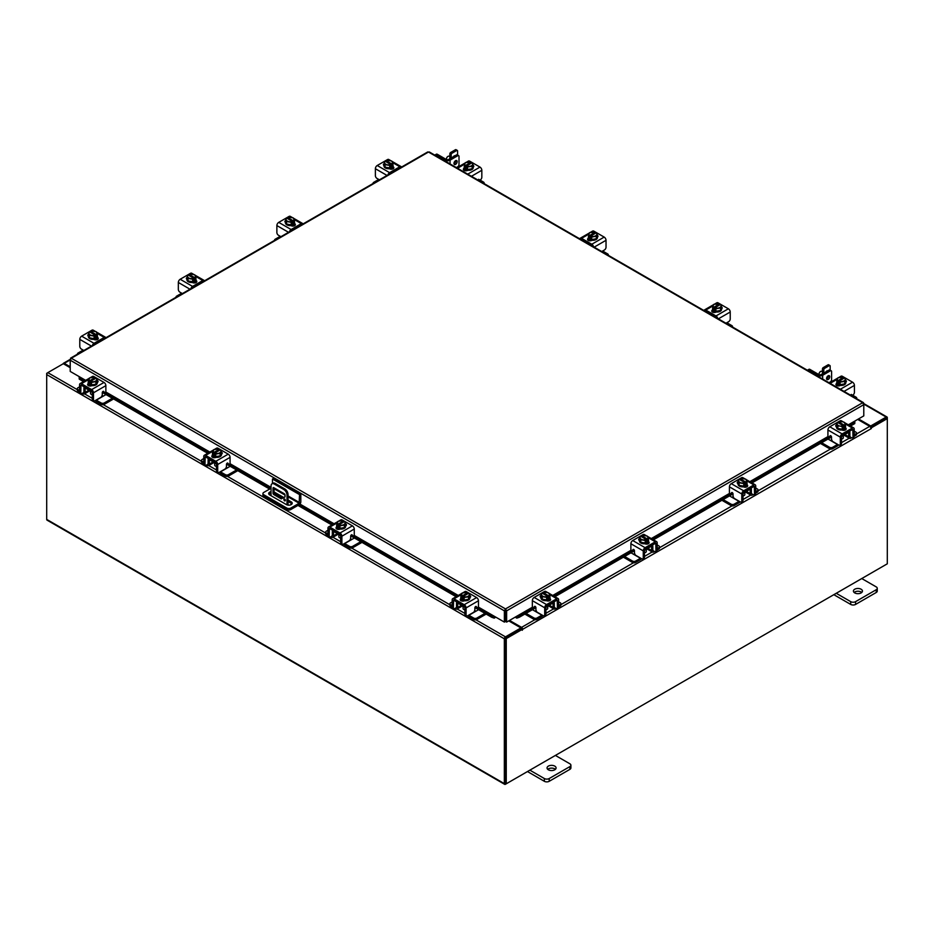 <?xml version="1.0" encoding="UTF-8"?>
<svg xmlns="http://www.w3.org/2000/svg" width="934" height="934" viewBox="0 0 934 934"><rect width="100%" height="100%" fill="white"/><g stroke="black" fill="none" stroke-linecap="round" stroke-linejoin="round"><path stroke-width="1.4" d="M284.625 499.001A1.132 0.654 -120 0 0 284.625 500.846A1.132 0.654 -120 0 0 284.625 499.001M284.893 499.211A1.132 0.654 -120 0 0 285.372 500.04M287.018 504.874L287.018 495.078A4.518 2.604 -120 0 0 283.819 489.544L274.246 484.022A4.518 2.604 -120 0 0 271.992 483.8A4.518 2.604 -120 0 0 271.058 485.867L271.058 495.732M283.819 489.544L284.847 488.961L275.273 483.438L274.246 484.022M288.034 505.119L288.034 494.483L287.018 495.078M288.034 501.476L291.221 503.321A3.386 1.95 0 0 1 291.957 503.963L290.042 505.049M285.022 496.923L281.227 498.873L273.837 494.611A1.121 0.642 60 0 1 273.043 493.234L273.043 488.167A1.121 0.642 60 0 1 273.837 487.711L284.228 493.712A1.121 0.642 60 0 1 285.022 495.078L285.022 496.923M285.022 496.853L282.255 498.289L274.865 494.016L273.837 494.611M273.043 493.234L274.071 492.65L274.071 487.84M274.071 492.65A1.121 0.642 -120 0 0 274.865 494.016M271.992 483.8L273.008 483.205A4.518 2.604 60 0 1 275.273 483.438M284.847 488.961A4.518 2.604 60 0 1 288.034 494.483M281.227 498.873L282.255 498.289M272.483 483.52L272.483 479.002L273.755 478.266L300.818 493.888L300.818 501.85A2.347 1.354 120 0 1 299.16 504.722L290.813 509.544A2.814 1.623 180 0 1 286.831 509.544L263.75 496.211A2.814 1.623 180 0 1 262.921 495.067L262.921 493.596A2.814 1.623 0 0 0 263.75 494.74L286.831 508.061A2.814 1.623 0 0 0 290.813 508.061L299.16 503.251L288.034 496.818M262.921 493.596A2.814 1.623 0 0 1 263.75 492.44L271.058 488.225M300.818 493.888L299.545 494.623L299.16 503.251M272.483 479.002L299.545 494.623M282.383 498.219L274.456 493.642A3.386 1.95 0 0 0 274.433 493.631M271.058 493.152A3.386 1.95 0 0 0 268.922 494.284M271.058 491.681A3.386 1.95 0 0 0 268.677 493.549A3.386 1.95 0 0 0 269.669 494.927L286.434 504.605A3.386 1.95 0 0 0 290.112 505.025A3.386 1.95 0 0 0 292.202 503.228A3.386 1.95 0 0 0 291.221 501.838L288.034 500.005M283.738 497.518L274.456 492.16A3.386 1.95 0 0 0 274.071 491.973M461.805 605.442A3.596 2.078 -0 0 0 462.774 606.458A3.596 2.078 -0 0 0 464.548 607.03M452.173 601.94L450.515 602.897A2.172 1.249 -0 0 0 449.873 603.784A2.172 1.249 -0 0 0 450.515 604.672L450.515 606.073L452.184 607.03M454.776 608.536L455.36 608.875A3.339 1.926 -120 0 0 457.03 609.038A3.339 1.926 -120 0 0 457.718 607.509L461.548 605.29M458.559 602.827L457.718 604.041L457.718 607.509M457.718 604.041A1.448 0.829 60 0 1 458.022 603.376A1.448 0.829 60 0 1 458.559 603.364M457.065 601.963A3.164 1.821 -120 0 0 456.516 603.341L456.516 606.808A1.623 0.934 60 0 1 456.177 607.555M450.515 604.672L452.173 605.629M450.515 606.073A2.172 1.249 180 0 1 449.873 605.185L449.873 603.784M474.507 610.813L476.036 611.151L468.891 615.284L473.748 618.086A2.172 1.249 -0 0 0 476.807 618.086L484.968 613.369M476.036 611.151L478.582 609.692M476.807 618.086L476.807 619.487L486.182 614.07M467.771 615.704A3.339 1.926 -120 0 0 468.891 616.685L473.748 619.487L473.748 618.086M476.807 619.487A2.172 1.249 180 0 1 473.748 619.487M458.559 603.562L464.875 607.217L464.875 614.14L466.089 614.841L466.089 607.917A2.615 1.506 -120 0 0 464.233 604.707L454.017 598.811A2.615 1.506 -120 0 0 452.71 598.682A2.615 1.506 -120 0 0 452.173 599.873L452.173 606.808L453.387 607.509L453.574 600.165L464.233 606.108L464.875 607.217M469.79 597.818A4.518 2.604 180 0 1 469.837 598.18A4.518 2.604 180 0 1 467.047 600.585A4.518 2.604 180 0 1 462.132 600.025A4.518 2.604 180 0 1 460.801 598.18A4.518 2.604 180 0 1 460.847 597.818M464.07 599.955A4.518 2.604 180 0 1 462.132 599.289A4.518 2.604 180 0 1 460.976 598.169M460.917 598.017A4.518 2.604 180 0 1 460.801 597.445A4.518 2.604 180 0 1 460.917 596.873M470.351 597.27A2.533 1.459 180 0 0 469.697 596.814A4.518 2.604 180 0 1 469.837 597.445A4.518 2.604 180 0 1 468.564 599.254M468.448 599.324A4.518 2.604 180 0 1 464.233 599.978M461.454 600.924A4.518 2.604 180 0 1 460.882 600.072M463.066 606.61L463.066 608.501A2.253 1.308 -0 0 0 463.719 609.423A2.253 1.308 -0 0 0 464.875 609.774M464.14 599.99L468.541 599.313L469.72 594.246L468.541 596.791L464.14 597.468L464.14 599.99L464.14 597.468L463.007 596.557L463.007 598.029L462.05 597.468L462.05 596.009L460.917 595.612L460.917 598.134L464.14 599.99M460.917 598.122A4.553 2.627 -0 0 0 460.917 598.134L462.096 593.067L466.498 592.389L467.63 592.786L467.63 593.861M468.541 599.313L468.541 596.791M466.148 596.873A3.958 2.288 180 0 1 463.042 596.511L468.553 593.335L469.72 594.246M469.078 595.355A3.958 2.288 180 0 1 466.545 596.814M462.05 596.009L462.085 595.962A3.958 2.288 180 0 1 461.454 594.164M467.63 592.786L462.085 595.962M462.05 597.468L463.007 596.919M468.553 593.335L468.588 593.335A3.958 2.288 180 0 1 469.183 595.121M461.559 593.942A3.958 2.288 180 0 1 464.093 592.471M464.49 592.413A3.958 2.288 180 0 1 467.595 592.775M460.52 600.364A2.533 1.459 180 0 1 460.952 600.037L461.594 599.663M464.467 600.737A2.533 1.459 180 0 1 460.952 600.702A2.533 1.459 180 0 1 460.205 599.663A2.533 1.459 180 0 1 460.882 598.671M466.089 614.841A2.253 1.308 120 0 0 466.556 615.868A2.253 1.308 120 0 0 467.677 615.763L473.269 612.529A2.253 1.308 120 0 0 474.869 609.774L474.869 607.836A1.086 0.63 -60 0 1 476.293 606.563L476.013 606.399M466.556 615.868L465.342 615.167A2.253 1.308 -60 0 1 464.875 614.14M453.387 607.509A2.253 1.308 120 0 0 453.854 608.536A2.253 1.308 120 0 0 454.975 608.431L457.718 606.843M464.233 604.707L476.62 597.562L466.405 591.666L465.202 592.354M476.62 597.562A2.615 1.506 60 0 1 478.465 600.76L478.465 606.353A1.086 0.63 -60 0 1 477.041 607.625L476.293 606.563M462.972 592.751L465.097 591.526A2.615 1.506 60 0 1 466.405 591.666M469.72 595.425A2.533 1.459 180 0 1 470.654 596.569A2.533 1.459 180 0 1 469.919 597.597L469.837 597.643M453.854 608.536L452.64 607.836A2.253 1.308 -60 0 1 452.173 606.808M841.838 436.248A3.596 2.078 0 0 0 843.612 435.688A3.596 2.078 0 0 0 844.593 434.66M821.628 442.716L829.579 447.304A2.172 1.249 0 0 0 832.649 447.304L832.649 448.705L837.494 445.903A3.339 1.926 120 0 0 838.615 444.934M837.67 444.386A1.623 0.934 -60 0 1 837.494 444.502L830.349 440.381L831.879 440.042M832.649 447.304L837.494 444.502M832.649 448.705A2.172 1.249 180 0 1 829.579 448.705L829.579 447.304M820.414 443.416L829.579 448.705M854.213 434.847L855.883 433.89A2.172 1.249 0 0 0 856.513 433.002A2.172 1.249 0 0 0 855.883 432.127L854.213 431.169M844.838 434.52L848.667 436.727L848.667 433.271L847.839 432.045M848.667 436.727A3.339 1.926 120 0 0 849.356 438.256A3.339 1.926 120 0 0 851.026 438.093L851.61 437.754M854.201 436.26L855.883 435.291L855.883 433.89M850.209 436.773A1.623 0.934 -60 0 1 849.882 436.026L849.882 432.57A3.164 1.821 120 0 0 849.333 431.193M847.839 432.582A1.448 0.829 -60 0 1 848.364 432.605A1.448 0.829 -60 0 1 848.667 433.271M856.513 433.002L856.513 434.403A2.172 1.249 180 0 1 855.883 435.291M828.014 439.027L830.349 440.381M848.667 436.061L851.411 437.649A2.253 1.308 -120 0 0 852.532 437.766A2.253 1.308 -120 0 0 853.011 436.727L854.213 436.026L854.213 429.103A2.615 1.506 120 0 0 853.676 427.9A2.615 1.506 120 0 0 852.368 428.029L842.153 433.925A2.615 1.506 120 0 0 840.308 437.135L840.308 444.059L841.511 443.358L841.511 436.435L847.839 432.792M845.539 427.036A4.518 2.604 180 0 1 845.585 427.41A4.518 2.604 180 0 1 844.266 429.255A4.518 2.604 180 0 1 839.339 429.815A4.518 2.604 180 0 1 836.56 427.41A4.518 2.604 180 0 1 836.607 427.036M845.41 427.387A4.518 2.604 180 0 1 844.266 428.508A4.518 2.604 180 0 1 842.316 429.173M842.153 429.196A4.518 2.604 180 0 1 837.938 428.543M837.821 428.484A4.518 2.604 180 0 1 836.56 426.675A4.518 2.604 180 0 1 836.689 426.044A2.533 1.459 180 0 0 836.035 426.488M845.468 426.102A4.518 2.604 180 0 1 845.585 426.675A4.518 2.604 180 0 1 845.468 427.235M845.504 429.301A4.518 2.604 180 0 1 844.931 430.154M841.511 439.003A2.253 1.308 0 0 0 842.666 438.641A2.253 1.308 0 0 0 843.32 437.719L843.32 435.839M845.468 427.352L845.468 424.842L845.468 427.352L842.246 429.208L842.246 426.698L842.246 429.208L837.845 428.531L836.666 425.986L836.666 423.476L837.798 422.553L843.344 425.741A3.958 2.288 180 0 1 840.25 426.102L837.845 426.021L837.845 428.531M844.931 423.394A3.958 2.288 180 0 1 844.301 425.18L845.468 424.842A4.553 2.627 0 0 0 845.468 424.83L844.289 422.296L842.293 421.701L838.755 422.005L838.755 423.09M844.336 425.227L844.336 426.698L843.379 427.247L843.379 425.787L842.246 426.698L840.25 426.102M836.666 423.476L837.845 426.021M842.293 421.701A3.958 2.288 180 0 1 844.826 423.16M843.379 426.137L844.336 426.698M844.301 425.18L838.755 422.005M839.853 426.044A3.958 2.288 180 0 1 837.308 424.573M837.203 424.34A3.958 2.288 180 0 1 837.833 422.553M838.79 422.005A3.958 2.288 180 0 1 841.896 421.631M845.504 427.9A2.533 1.459 180 0 1 846.181 428.893A2.533 1.459 180 0 1 845.433 429.932A2.533 1.459 180 0 1 841.919 429.967M830.828 435.769L829.345 436.843A1.086 0.63 60 0 1 827.921 435.583L827.921 429.99A2.615 1.506 -60 0 1 829.777 426.78L842.153 433.925M841.511 436.435L842.153 435.326L852.824 429.383L853.011 436.727M841.511 443.358A2.253 1.308 60 0 1 841.044 444.397L839.841 445.098A2.253 1.308 -120 0 0 840.308 444.059M841.184 421.573L839.981 420.884L829.777 426.78M839.981 420.884A2.615 1.506 -60 0 1 841.289 420.755L843.414 421.981M836.56 426.873L836.479 426.826A2.533 1.459 180 0 1 835.732 425.787A2.533 1.459 180 0 1 836.666 424.655M829.345 436.843L830.092 435.793A1.086 0.63 60 0 1 831.517 437.054L831.517 438.992A2.253 1.308 -120 0 0 833.116 441.759L838.709 444.981A2.253 1.308 -120 0 0 839.841 445.098M854.213 436.026A2.253 1.308 60 0 1 853.746 437.065L852.532 437.766M844.791 428.881L845.433 429.255A2.533 1.459 180 0 1 845.865 429.593M546.25 606.902A3.596 2.078 0 0 0 548.024 606.341A3.596 2.078 0 0 0 548.994 605.325M526.04 613.369L533.991 617.969A2.172 1.249 0 0 0 537.05 617.969L537.05 619.359L541.907 616.568A3.339 1.926 120 0 0 543.028 615.588M542.082 615.051A1.623 0.934 -60 0 1 541.907 615.167L534.75 611.034L536.291 610.696M537.05 617.969L541.907 615.167M537.05 619.359A2.172 1.249 180 0 1 533.991 619.359L533.991 617.969M524.826 614.07L533.991 619.359M558.625 605.512L560.283 604.555A2.172 1.249 0 0 0 560.914 603.668A2.172 1.249 0 0 0 560.283 602.78L558.625 601.823M549.239 605.174L553.068 607.392L553.068 603.924L552.239 602.71M553.068 607.392A3.339 1.926 120 0 0 553.769 608.921A3.339 1.926 120 0 0 555.438 608.746L556.022 608.408M558.614 606.913L560.283 605.956L560.283 604.555M554.621 607.427A1.623 0.934 -60 0 1 554.282 606.691L554.282 603.224A3.164 1.821 120 0 0 553.734 601.846M552.239 603.247A1.448 0.829 -60 0 1 552.776 603.259A1.448 0.829 -60 0 1 553.068 603.924M560.914 603.668L560.914 605.069A2.172 1.249 180 0 1 560.283 605.956M532.415 609.692L534.75 611.034M553.068 606.726L555.812 608.314A2.253 1.308 -120 0 0 556.944 608.419A2.253 1.308 -120 0 0 557.411 607.392L558.625 606.691L558.625 599.756A2.615 1.506 120 0 0 558.088 598.566A2.615 1.506 120 0 0 556.769 598.694L546.565 604.59A2.615 1.506 120 0 0 544.709 607.789L544.709 614.724L545.923 614.023L545.923 607.088L552.239 603.446M549.939 597.702A4.518 2.604 180 0 1 549.986 598.064A4.518 2.604 180 0 1 548.667 599.908A4.518 2.604 180 0 1 543.751 600.469A4.518 2.604 180 0 1 540.961 598.064A4.518 2.604 180 0 1 541.008 597.702M549.811 598.052A4.518 2.604 180 0 1 548.667 599.173A4.518 2.604 180 0 1 546.729 599.838M546.565 599.861A4.518 2.604 180 0 1 542.339 599.208M543.168 593.744L543.168 592.67L546.694 592.354L548.702 592.95L549.881 595.495L548.748 595.892L548.748 597.351L547.791 597.9L547.791 596.441L546.659 597.351L542.257 596.674L541.078 594.129L542.257 599.184A4.518 2.604 180 0 1 540.961 597.328A4.518 2.604 180 0 1 541.101 596.698A2.533 1.459 180 0 0 540.447 597.153M549.881 596.756A4.518 2.604 180 0 1 549.986 597.328A4.518 2.604 180 0 1 549.881 597.9M549.904 599.955A4.518 2.604 180 0 1 549.344 600.807M545.923 609.657A2.253 1.308 0 0 0 547.067 609.307A2.253 1.308 0 0 0 547.733 608.384L547.733 606.493M549.881 598.005L549.881 595.495L549.881 598.005L546.659 599.873L546.659 597.351L546.659 599.873L542.257 599.184L542.257 596.674M541.078 594.129L542.245 593.218L547.756 596.394A3.958 2.288 180 0 1 544.65 596.756M549.344 594.047A3.958 2.288 180 0 1 548.713 595.845L548.748 595.892M546.694 592.354A3.958 2.288 180 0 1 549.239 593.826M547.791 596.803L548.748 597.351M548.713 595.845L543.168 592.67A3.958 2.288 180 0 1 546.297 592.296M544.253 596.698A3.958 2.288 180 0 1 541.72 595.238M541.615 595.005A3.958 2.288 180 0 1 542.245 593.218M549.904 598.554A2.533 1.459 180 0 1 550.581 599.546A2.533 1.459 180 0 1 549.846 600.585A2.533 1.459 180 0 1 546.32 600.62M535.229 606.435L533.758 607.509A1.086 0.63 60 0 1 532.333 606.236L532.333 600.644A2.615 1.506 -60 0 1 534.178 597.433L546.565 604.59M545.923 607.088L546.565 605.991L557.224 600.048L557.411 607.392M545.923 614.023A2.253 1.308 60 0 1 545.456 615.051L544.242 615.751A2.253 1.308 -120 0 0 544.709 614.724M545.596 592.238L544.394 591.537L534.178 597.433M544.394 591.537A2.615 1.506 -60 0 1 545.701 591.409L547.814 592.635M540.961 597.527L540.879 597.48A2.533 1.459 180 0 1 540.144 596.452A2.533 1.459 180 0 1 541.078 595.308M533.758 607.509L534.505 606.446A1.086 0.63 60 0 1 535.929 607.719L535.929 609.645A2.253 1.308 -120 0 0 537.529 612.412L543.121 615.646A2.253 1.308 -120 0 0 544.242 615.751M558.625 606.691A2.253 1.308 60 0 1 558.158 607.719L556.944 608.419M549.192 599.546L549.846 599.92A2.533 1.459 180 0 1 550.278 600.247M85.671 380.36L70.213 371.428L70.213 360.197L71.323 358.247L505.504 608.921L506.637 610.848L505.504 608.921L862.677 402.706L863.787 403.348L862.677 402.706L863.787 404.656L863.787 415.887L848.329 424.818M505.504 610.019L505.317 621.542L504.372 622.091L478.29 607.03M505.504 608.921L504.372 610.848L505.317 610.299M504.372 622.091L504.372 610.848L70.213 360.197L70.54 359.076M863.46 403.535L863.787 404.656L506.637 610.848L506.637 622.091L516.21 616.557L518.814 616.031L519.292 617.269L516.911 618.098L516.432 616.872L532.87 607.392M505.679 610.299L505.679 621.542L506.637 622.091M427.363 152.686L428.496 152.032L429.628 152.686M71.323 358.247L428.496 152.032L862.677 402.706M79.787 376.962L79.25 379.134L79.156 377.359M478.068 607.357L494.541 616.872L494.086 618.098L491.704 617.269L492.183 616.031L494.786 616.557M494.086 618.098A1.588 0.911 120 0 0 495.499 616.965M491.704 617.269L474.904 607.567M456.119 596.721L350.705 535.859M331.92 525.013L297.969 505.411M269.622 489.054L226.507 464.151M207.722 453.305L102.308 392.443M83.523 381.597L79.25 379.134M492.183 616.031L477.706 607.684M457.415 595.962L353.507 535.976M333.216 524.254L299.265 504.652M270.93 488.295L229.309 464.268M209.018 452.558L105.11 392.56M84.819 380.85L79.729 377.908M515.498 616.965A1.588 0.911 -120 0 0 516.911 618.098M854.844 421.806L854.75 423.592L854.213 421.421M854.75 423.592L850.477 426.056M831.517 437.007L751.987 482.925M733.027 493.864L653.438 539.817M634.478 550.768L554.889 596.721M535.929 607.66L519.292 617.269M854.271 422.366L849.181 425.309M828.925 436.995L750.679 482.178M730.423 493.864L652.13 539.07M631.874 550.756L553.582 595.962M533.337 607.66L518.814 616.031M70.213 367.704L63.302 363.711L47.821 372.643A1.588 0.911 -60 0 0 46.7 374.581L46.7 519.397A1.588 0.911 -60 0 0 47.027 520.121L504.675 784.338A1.588 0.911 120 0 0 505.457 784.256L886.179 564.451A1.588 0.911 120 0 0 886.191 564.451M504.675 784.338A1.588 0.911 120 0 1 504.337 783.614L504.337 638.798A1.588 0.911 120 0 1 505.457 636.86L520.938 627.928L508.738 620.876M505.317 618.495A1.588 0.911 -120 0 0 505.679 619.102L505.317 618.903M505.457 637.957L520.938 629.026L520.938 627.928M858.498 418.946L870.698 425.986L886.179 417.054A1.588 0.911 120 0 1 886.973 416.973L863.787 403.593M870.313 426.861L886.296 418.14M870.698 425.986L870.698 427.095M505.341 783.171L505.294 638.249M886.973 416.973A1.588 0.911 120 0 1 887.3 417.696L887.3 418.607L871.329 427.83L870.651 427.433M70.213 366.782L64.259 363.338A1.588 0.911 -120 0 0 63.465 363.268A1.588 0.911 -120 0 0 63.162 363.793M47.027 373.483L47.809 372.643L77.288 389.653M504.337 638.798L46.7 374.581L46.7 373.285M522.211 629.388L506.251 638.611L505.294 638.062L521.265 628.839L522.281 630.287L522.69 629.306A1.588 0.911 -120 0 0 521.569 627.368L509.532 620.409M521.744 629.119L520.938 628.103M857.692 419.401L869.741 426.359A1.588 0.911 60 0 1 870.862 428.297L871.329 427.83M506.251 638.611L506.251 783.801L887.3 563.809L887.3 418.607L886.343 418.058L870.535 427.188M505.294 638.062L505.294 783.252L506.251 783.801M89.209 390.319A3.596 2.078 -0 0 0 90.178 391.346A3.596 2.078 -0 0 0 91.952 391.906M79.577 386.828L77.919 387.785A2.172 1.249 -0 0 0 77.288 388.672A2.172 1.249 -0 0 0 77.919 389.56L77.919 390.961L79.588 391.918M82.18 393.412L82.764 393.751A3.339 1.926 -120 0 0 84.434 393.926A3.339 1.926 -120 0 0 85.134 392.397L88.963 390.178M85.963 387.715L85.134 388.929L85.134 392.397M85.134 388.929A1.448 0.829 60 0 1 85.426 388.264A1.448 0.829 60 0 1 85.963 388.252M84.469 386.851A3.164 1.821 -120 0 0 83.92 388.229L83.92 391.696A1.623 0.934 60 0 1 83.581 392.432M77.919 389.56L79.577 390.517M77.919 390.961A2.172 1.249 180 0 1 77.288 390.073L77.288 388.672M101.923 395.701L103.452 396.039L96.295 400.172L101.152 402.963A2.172 1.249 -0 0 0 104.211 402.963L112.372 398.258M103.452 396.039L105.986 394.568M104.211 402.963L104.211 404.364L113.586 398.958M95.175 400.593A3.339 1.926 -120 0 0 96.295 401.573L101.152 404.364L101.152 402.963M104.211 404.364A2.172 1.249 180 0 1 101.152 404.364M85.963 388.451L92.279 392.093L92.279 399.028L93.493 399.729L93.493 392.794A2.615 1.506 -120 0 0 91.637 389.595L81.433 383.699A2.615 1.506 -120 0 0 80.126 383.57A2.615 1.506 -120 0 0 79.577 384.761L79.577 391.696L80.791 392.397L80.978 385.053L91.637 390.996L92.279 392.093M97.194 382.695A4.518 2.604 180 0 1 97.241 383.068A4.518 2.604 180 0 1 94.451 385.473A4.518 2.604 180 0 1 89.536 384.913A4.518 2.604 180 0 1 88.216 383.068A4.518 2.604 180 0 1 88.263 382.695M91.474 384.831A4.518 2.604 180 0 1 89.536 384.178A4.518 2.604 180 0 1 88.391 383.057M88.321 382.905A4.518 2.604 180 0 1 88.216 382.333A4.518 2.604 180 0 1 88.321 381.761M97.101 381.702A4.518 2.604 180 0 1 97.241 382.333A4.518 2.604 180 0 1 95.969 384.143L97.124 379.134L95.945 381.679L91.544 382.356L91.544 384.878L95.945 384.189L95.945 381.679M95.863 384.201A4.518 2.604 180 0 1 91.637 384.866M88.858 385.812A4.518 2.604 180 0 1 88.298 384.96M90.47 391.498L90.47 393.389A2.253 1.308 -0 0 0 91.135 394.311A2.253 1.308 -0 0 0 92.279 394.662M88.321 383.01L91.544 384.878L91.544 382.356L90.411 381.446L90.411 382.905L89.454 382.356L89.454 380.897L88.321 380.5L88.321 383.01L89.501 377.955L93.902 377.278L95.035 377.663L95.035 378.749M93.552 381.761A3.958 2.288 180 0 1 90.446 381.399L95.957 378.212L97.124 379.134M96.482 380.231A3.958 2.288 180 0 1 93.949 381.702M89.454 380.897L89.489 380.85A3.958 2.288 180 0 1 88.858 379.052M95.035 377.663L89.489 380.85M89.454 382.356L90.411 381.808M95.957 378.212L95.992 378.223A3.958 2.288 180 0 1 96.599 380.01M88.963 378.83A3.958 2.288 180 0 1 91.509 377.359M91.906 377.301A3.958 2.288 180 0 1 94.999 377.663M87.924 385.252A2.533 1.459 180 0 1 88.356 384.913L89.01 384.539M91.882 385.625A2.533 1.459 180 0 1 88.356 385.59A2.533 1.459 180 0 1 87.621 384.551A2.533 1.459 180 0 1 88.298 383.559M93.493 399.729A2.253 1.308 120 0 0 93.96 400.756A2.253 1.308 120 0 0 95.093 400.651L100.674 397.417A2.253 1.308 120 0 0 102.273 394.65L102.273 392.724A1.086 0.63 -60 0 1 103.709 391.451L103.429 391.288M93.96 400.756L92.746 400.056A2.253 1.308 -60 0 1 92.279 399.028M80.791 392.397A2.253 1.308 120 0 0 81.258 393.424A2.253 1.308 120 0 0 82.39 393.319L85.134 391.731M91.637 389.595L104.024 382.438L93.809 376.542L92.618 377.243M104.024 382.438A2.615 1.506 60 0 1 105.869 385.649L105.869 391.241A1.086 0.63 -60 0 1 104.445 392.502L103.709 391.451M90.388 377.64L92.501 376.414A2.615 1.506 60 0 1 93.809 376.542M97.124 380.313A2.533 1.459 180 0 1 98.07 381.446A2.533 1.459 180 0 1 97.323 382.485L97.241 382.531M81.258 393.424L80.044 392.724A2.253 1.308 -60 0 1 79.577 391.696M97.113 381.702A2.533 1.459 180 0 1 97.755 382.146M822.445 373.869L822.445 368.977A1.132 0.654 -60 0 1 823.251 367.599L828.038 364.832A1.132 0.654 -60 0 1 828.598 364.774L829.929 365.544A1.132 0.654 120 0 0 829.369 365.603L828.038 364.832M823.251 367.599L824.582 368.37L829.369 365.603M824.582 368.37A1.132 0.654 120 0 0 823.788 369.747L822.445 368.977M823.788 373.098L823.788 369.747M829.929 365.544A1.132 0.654 120 0 1 830.163 366.058L830.163 370.168M827.769 370.798A2.382 1.378 120 0 0 825.878 371.884M856.513 398.608A2.172 1.249 0 0 0 856.711 398.082A2.172 1.249 0 0 0 856.081 397.195L851.236 394.405M845.737 382.461A4.518 2.604 180 0 1 845.784 382.823A4.518 2.604 180 0 1 843.005 385.24A4.518 2.604 180 0 1 838.078 384.668A4.518 2.604 180 0 1 836.759 382.823A4.518 2.604 180 0 1 836.806 382.461M845.655 381.457A4.518 2.604 180 0 1 845.784 382.088A4.518 2.604 180 0 1 844.523 383.897M844.406 383.967A4.518 2.604 180 0 1 840.18 384.621M840.028 384.598A4.518 2.604 180 0 1 838.078 383.932A4.518 2.604 180 0 1 836.934 382.812M836.876 382.66A4.518 2.604 180 0 1 836.759 382.088A4.518 2.604 180 0 1 836.876 381.516M836.887 385.59A4.518 2.604 180 0 1 836.759 384.971A4.518 2.604 180 0 1 836.771 384.75L836.759 384.971M837.74 385.847A4.518 2.604 180 0 1 836.841 384.715M844.499 383.956L845.679 378.9L844.499 383.956L840.098 384.633A4.553 2.627 0 0 0 840.098 384.633L840.086 382.123L840.098 384.633L836.876 382.777L836.876 380.255L836.876 382.777M840.448 377.056A3.958 2.288 180 0 1 843.554 377.429L838.055 377.71L836.876 380.255L838.008 380.652L838.008 382.111L838.966 381.562M838.008 380.652L843.554 377.429L843.589 378.503M844.499 381.434L840.098 382.123L838.966 381.2L844.511 377.978L845.679 378.889A4.553 2.627 180 0 1 845.679 378.9M838.966 381.2L838.966 382.671L838.008 382.111M837.518 378.585A3.958 2.288 180 0 1 840.051 377.126M844.511 377.978A3.958 2.288 180 0 1 845.142 379.764M845.036 379.998A3.958 2.288 180 0 1 842.491 381.457M842.094 381.527A3.958 2.288 180 0 1 839.001 381.154M838.043 380.605A3.958 2.288 180 0 1 837.401 378.819M845.679 380.325A2.533 1.459 180 0 1 846.379 381.341A2.533 1.459 180 0 1 845.784 382.286M840.425 385.392L840.261 385.485A2.533 1.459 180 0 1 837.506 385.8A2.533 1.459 180 0 1 835.93 384.446A2.533 1.459 180 0 1 836.677 383.407L836.841 383.314M838.93 377.394L841.055 376.18A2.615 1.506 60 0 1 842.363 376.309L852.567 382.204A2.615 1.506 60 0 1 854.423 385.403L854.423 392.338A2.253 1.308 120 0 1 852.824 395.105L852.637 395.21M836.245 385.147A2.533 1.459 180 0 1 836.677 384.808L837.553 384.306M449.861 158.757L449.861 153.865A1.132 0.654 -60 0 1 450.655 152.475L455.442 149.72A1.132 0.654 -60 0 1 456.002 149.662L457.345 150.432A1.132 0.654 120 0 0 456.773 150.491L455.442 149.72M450.655 152.475L451.986 153.246L456.773 150.491M451.986 153.246A1.132 0.654 120 0 0 451.192 154.635L449.861 153.865M451.192 157.974L451.192 154.635M457.345 150.432A1.132 0.654 120 0 1 457.578 150.946L457.578 155.056M455.173 155.686A2.382 1.378 120 0 0 453.294 156.772M483.917 183.496A2.172 1.249 0 0 0 484.127 182.971A2.172 1.249 0 0 0 483.485 182.083L478.64 179.281M473.153 167.349A4.518 2.604 180 0 1 473.199 167.711A4.518 2.604 180 0 1 470.409 170.116A4.518 2.604 180 0 1 465.494 169.556A4.518 2.604 180 0 1 464.163 167.711A4.518 2.604 180 0 1 464.21 167.349M473.059 166.345A4.518 2.604 180 0 1 473.199 166.976A4.518 2.604 180 0 1 471.927 168.785M471.81 168.856A4.518 2.604 180 0 1 467.595 169.509M467.432 169.486A4.518 2.604 180 0 1 465.494 168.82A4.518 2.604 180 0 1 464.338 167.7M464.28 167.548A4.518 2.604 180 0 1 464.163 166.976A4.518 2.604 180 0 1 464.28 166.404M464.303 170.478A4.518 2.604 180 0 1 464.163 169.848A4.518 2.604 180 0 1 464.186 169.638M465.144 170.735A4.518 2.604 180 0 1 464.245 169.603M471.903 168.844L473.083 163.777L471.903 168.844L467.502 169.521L467.502 166.999L467.502 169.521L464.28 167.665A4.553 2.627 0 0 0 464.28 167.665L464.28 167.665M467.852 161.944A3.958 2.288 180 0 1 470.958 162.306L465.459 162.598L464.28 165.143L465.412 165.54L465.412 166.999L466.37 166.45M470.993 162.318L470.993 163.392M471.903 166.322L467.502 166.999L466.37 166.089L471.915 162.866L473.083 163.777M466.37 166.089L466.37 167.56L465.412 166.999M464.922 163.473A3.958 2.288 180 0 1 467.455 162.002M471.915 162.866A3.958 2.288 180 0 1 472.546 164.653M470.958 162.306L465.412 165.54M472.441 164.886A3.958 2.288 180 0 1 469.907 166.345M469.51 166.404A3.958 2.288 180 0 1 466.405 166.042M465.447 165.493A3.958 2.288 180 0 1 464.817 163.707M473.083 165.213A2.533 1.459 180 0 1 473.795 166.229A2.533 1.459 180 0 1 473.199 167.174M467.841 170.268L467.677 170.373A2.533 1.459 180 0 1 464.91 170.688A2.533 1.459 180 0 1 463.346 169.334A2.533 1.459 180 0 1 464.081 168.295L464.245 168.202M466.335 162.282L468.459 161.057A2.615 1.506 60 0 1 469.767 161.197L479.983 167.093A2.615 1.506 60 0 1 481.827 170.292L481.827 177.227A2.253 1.308 120 0 1 480.239 179.982L480.041 180.099M463.649 170.035A2.533 1.459 180 0 1 464.081 169.696L464.957 169.194M822.445 371.744L821.768 371.347A2.253 1.308 120 0 0 820.636 371.452A2.253 1.308 120 0 0 819.048 374.219L819.048 373.985A1.973 1.144 -60 0 1 820.437 371.569A1.973 1.144 -60 0 1 820.531 371.522M828.4 375.678A2.253 1.308 -60 0 1 828.423 375.947A2.253 1.308 -60 0 1 826.578 378.83A2.253 1.308 -60 0 0 828.423 375.947A2.253 1.308 -60 0 0 828.4 375.678M829.754 376.717A2.253 1.308 -60 0 1 828.773 378.994A2.253 1.308 -60 0 1 827.034 379.589A2.253 1.308 -60 0 1 826.567 378.562A2.253 1.308 -60 0 1 827.547 376.285A2.253 1.308 -60 0 1 829.287 375.69A2.253 1.308 -60 0 1 829.754 376.717M808.552 370.168L817.437 375.293A3.689 2.137 0 0 0 822.656 375.293L830.314 370.868L828.983 370.097L821.325 374.522A1.81 1.039 0 0 1 818.768 374.522L809.895 369.397L808.552 370.168A1.81 1.039 -120 0 0 807.653 370.074A1.81 1.039 -120 0 0 807.443 370.273M807.653 370.074L808.984 369.304A1.81 1.039 60 0 1 809.895 369.397M828.96 382.707L830.314 381.924A1.81 1.039 120 0 0 831.599 379.706L831.599 371.604A1.81 1.039 120 0 0 831.225 370.775A1.81 1.039 120 0 0 830.314 370.868M828.983 370.097A1.81 1.039 -60 0 1 829.882 370.004L831.225 370.775M449.861 156.62L449.172 156.235A2.253 1.308 120 0 0 448.051 156.34A2.253 1.308 120 0 0 446.452 159.107L446.452 158.873A1.973 1.144 -60 0 1 447.853 156.457A1.973 1.144 -60 0 1 447.946 156.41M455.804 160.566A2.253 1.308 -60 0 1 455.827 160.835A2.253 1.308 -60 0 1 453.982 163.719A2.253 1.308 -60 0 0 455.827 160.835A2.253 1.308 -60 0 0 455.804 160.566M457.158 161.605A2.253 1.308 -60 0 1 456.177 163.87A2.253 1.308 -60 0 1 454.438 164.477A2.253 1.308 -60 0 1 453.971 163.45A2.253 1.308 -60 0 1 454.951 161.173A2.253 1.308 -60 0 1 456.691 160.566A2.253 1.308 -60 0 1 457.158 161.605M435.968 155.044L444.841 160.169A3.689 2.137 0 0 0 450.06 160.169L457.73 155.745L456.387 154.974L448.729 159.399A1.81 1.039 0 0 1 446.172 159.399L437.299 154.273L435.968 155.044A1.81 1.039 -120 0 0 435.057 154.962A1.81 1.039 -120 0 0 434.847 155.161M435.057 154.962L436.4 154.192A1.81 1.039 60 0 1 437.299 154.273M456.364 167.583L457.73 166.801A1.81 1.039 120 0 0 459.003 164.594L459.003 156.492A1.81 1.039 120 0 0 458.629 155.663A1.81 1.039 120 0 0 457.73 155.745M456.387 154.974A1.81 1.039 -60 0 1 457.298 154.892L458.629 155.663M861.125 589.237A4.518 2.604 0 0 0 856.209 588.665A4.518 2.604 0 0 0 853.419 591.07A4.518 2.604 0 0 0 854.75 592.915A4.518 2.604 0 0 0 859.665 593.487A4.518 2.604 0 0 0 862.444 591.07A4.518 2.604 0 0 0 861.125 589.237M861.755 592.46A4.518 2.604 0 0 0 861.125 592.004A4.518 2.604 0 0 0 854.12 592.46M836.234 593.288L850.722 601.648A3.432 1.985 0 0 0 855.579 601.648L876.255 589.716A3.432 1.985 0 0 0 877.26 588.315A3.432 1.985 0 0 0 876.255 586.914L861.767 578.555M855.579 601.648L855.579 604.426L876.255 592.483L876.255 589.716M833.84 594.678L850.722 604.426L850.722 601.648M877.26 588.315L877.26 591.082A3.432 1.985 180 0 1 876.255 592.483M855.579 604.426A3.432 1.985 180 0 1 850.722 604.426M554.761 766.114A4.518 2.604 0 0 0 549.846 765.541A4.518 2.604 0 0 0 547.055 767.958A4.518 2.604 0 0 0 548.375 769.803A4.518 2.604 0 0 0 553.302 770.363A4.518 2.604 0 0 0 556.08 767.958A4.518 2.604 0 0 0 554.761 766.114M555.391 769.336A4.518 2.604 0 0 0 554.761 768.88A4.518 2.604 0 0 0 547.744 769.336M529.87 770.165L544.359 778.536A3.432 1.985 0 0 0 549.204 778.536L569.892 766.592A3.432 1.985 0 0 0 570.896 765.191A3.432 1.985 0 0 0 569.892 763.79L555.403 755.431M549.204 778.536L549.204 781.303L569.892 769.359L569.892 766.592M527.476 771.554L544.359 781.303L544.359 778.536M570.896 765.191L570.896 767.958A3.432 1.985 180 0 1 569.892 769.359M549.204 781.303A3.432 1.985 180 0 1 544.359 781.303M644.799 550.009A3.596 2.078 0 0 0 646.573 549.449A3.596 2.078 0 0 0 647.542 548.421M624.589 556.477L632.54 561.065A2.172 1.249 0 0 0 635.599 561.065L635.599 562.466L640.455 559.664A3.339 1.926 120 0 0 641.576 558.695M640.631 558.147A1.623 0.934 -60 0 1 640.455 558.263L633.299 554.142L634.828 553.804M635.599 561.065L640.455 558.263M635.599 562.466A2.172 1.249 180 0 1 632.54 562.466L632.54 561.065M623.375 557.178L632.54 562.466M657.174 548.608L658.832 547.651A2.172 1.249 0 0 0 659.462 546.775A2.172 1.249 0 0 0 658.832 545.888L657.174 544.931M647.787 548.281L651.617 550.488L651.617 547.032L650.788 545.818M651.617 550.488A3.339 1.926 120 0 0 652.317 552.017A3.339 1.926 120 0 0 653.987 551.854L654.571 551.515M657.162 550.021L658.832 549.052L658.832 547.651M653.17 550.535A1.623 0.934 -60 0 1 652.831 549.787L652.831 546.332A3.164 1.821 120 0 0 652.282 544.954M650.788 546.343A1.448 0.829 -60 0 1 651.325 546.367A1.448 0.829 -60 0 1 651.617 547.032M659.462 546.775L659.462 548.176A2.172 1.249 180 0 1 658.832 549.052M630.964 552.788L633.299 554.142M651.617 549.834L654.36 551.41A2.253 1.308 -120 0 0 655.493 551.527A2.253 1.308 -120 0 0 655.96 550.488L657.174 549.787L657.174 542.864A2.615 1.506 120 0 0 656.625 541.662A2.615 1.506 120 0 0 655.318 541.79L645.114 547.686A2.615 1.506 120 0 0 643.257 550.897L643.257 557.82L644.472 557.131L644.472 550.196L650.788 546.553M648.488 540.798A4.518 2.604 180 0 1 648.535 541.171A4.518 2.604 180 0 1 647.215 543.016A4.518 2.604 180 0 1 642.3 543.576A4.518 2.604 180 0 1 639.51 541.171A4.518 2.604 180 0 1 639.556 540.798M648.359 541.148A4.518 2.604 180 0 1 647.215 542.28A4.518 2.604 180 0 1 645.277 542.934M645.114 542.958A4.518 2.604 180 0 1 640.887 542.304M640.782 542.245A4.518 2.604 180 0 1 639.51 540.436A4.518 2.604 180 0 1 639.65 539.805M648.429 539.864A4.518 2.604 180 0 1 648.535 540.436A4.518 2.604 180 0 1 648.429 541.008M648.453 543.063A4.518 2.604 180 0 1 647.892 543.915M644.472 552.765A2.253 1.308 0 0 0 645.616 552.414A2.253 1.308 0 0 0 646.281 551.492L646.281 549.601M648.429 541.113L648.429 538.603L647.297 538.988L647.297 540.459L646.34 541.008L646.34 539.548L645.207 540.459L645.207 542.969L648.429 541.113L648.429 538.591L647.25 536.058L642.849 535.369A4.553 2.627 180 0 1 642.849 535.369L641.716 535.766L641.716 536.852M645.207 542.969L645.207 540.459L640.806 539.782L640.806 542.292L645.207 542.969M640.806 539.782L639.627 537.237L640.806 542.292M639.627 537.237L640.794 536.314L646.305 539.502A3.958 2.288 180 0 1 643.199 539.864M647.892 537.155A3.958 2.288 180 0 1 647.262 538.941L647.297 538.988M645.242 535.462A3.958 2.288 180 0 1 647.787 536.922M646.34 539.899L647.297 540.459M647.262 538.941L641.716 535.766M642.802 539.805A3.958 2.288 180 0 1 640.269 538.334M640.164 538.112A3.958 2.288 180 0 1 640.794 536.314M641.751 535.766A3.958 2.288 180 0 1 644.845 535.404M648.453 541.662A2.533 1.459 180 0 1 649.13 542.654A2.533 1.459 180 0 1 648.394 543.693A2.533 1.459 180 0 1 644.869 543.728M633.777 549.542L632.306 550.605A1.086 0.63 60 0 1 630.882 549.344L630.882 543.751A2.615 1.506 -60 0 1 632.727 540.541L645.114 547.686M644.472 550.196L645.114 549.087L655.773 543.156L655.96 550.488M644.472 557.131A2.253 1.308 60 0 1 644.005 558.158L642.79 558.859A2.253 1.308 -120 0 0 643.257 557.82M644.133 535.334L642.942 534.645L632.727 540.541M642.942 534.645A2.615 1.506 -60 0 1 644.25 534.517L646.363 535.742M639.51 540.634L639.428 540.588A2.533 1.459 180 0 1 638.681 539.548A2.533 1.459 180 0 1 639.627 538.416M632.306 550.605L633.042 549.554A1.086 0.63 60 0 1 634.478 550.815L634.478 552.753A2.253 1.308 -120 0 0 636.077 555.52L641.658 558.742A2.253 1.308 -120 0 0 642.79 558.859M657.174 549.787A2.253 1.308 60 0 1 656.707 550.827L655.493 551.527M647.741 542.642L648.394 543.016A2.533 1.459 180 0 1 648.826 543.354M638.996 540.249A2.533 1.459 180 0 1 639.638 539.805M743.347 493.117A3.596 2.078 0 0 0 745.122 492.557A3.596 2.078 0 0 0 746.091 491.529M723.126 499.585L731.089 504.173A2.172 1.249 0 0 0 734.147 504.173L734.147 505.574L739.004 502.772A3.339 1.926 120 0 0 740.125 501.803M739.179 501.254A1.623 0.934 -60 0 1 739.004 501.371L731.847 497.25L733.377 496.911M734.147 504.173L739.004 501.371M734.147 505.574A2.172 1.249 180 0 1 731.089 505.574L731.089 504.173M721.924 500.285L731.089 505.574M755.723 491.716L757.381 490.759A2.172 1.249 0 0 0 758.011 489.871A2.172 1.249 0 0 0 757.381 488.996L755.723 488.027M746.336 491.389L750.165 493.596L750.165 490.128L749.337 488.914M750.165 493.596A3.339 1.926 120 0 0 750.854 495.125A3.339 1.926 120 0 0 752.524 494.962L753.119 494.623M755.711 493.129L757.381 492.16L757.381 490.759M751.718 493.642A1.623 0.934 -60 0 1 751.38 492.895L751.38 489.428A3.164 1.821 120 0 0 750.831 488.05M749.337 489.451A1.448 0.829 -60 0 1 749.874 489.474A1.448 0.829 -60 0 1 750.165 490.128M758.011 489.871L758.011 491.272A2.172 1.249 180 0 1 757.381 492.16M729.512 495.896L731.847 497.25M750.165 492.93L752.909 494.518A2.253 1.308 -120 0 0 754.042 494.635A2.253 1.308 -120 0 0 754.509 493.596L755.723 492.895L755.723 485.972A2.615 1.506 120 0 0 755.174 484.769A2.615 1.506 120 0 0 753.866 484.898L743.662 490.794A2.615 1.506 120 0 0 741.806 494.004L741.806 500.928L743.02 500.227L743.02 493.304L749.337 489.649M747.037 483.905A4.518 2.604 180 0 1 747.083 484.267A4.518 2.604 180 0 1 745.764 486.112A4.518 2.604 180 0 1 740.849 486.684A4.518 2.604 180 0 1 738.058 484.267A4.518 2.604 180 0 1 738.105 483.905M746.908 484.256A4.518 2.604 180 0 1 745.764 485.376A4.518 2.604 180 0 1 743.814 486.042M743.662 486.065A4.518 2.604 180 0 1 739.436 485.411M739.331 485.341A4.518 2.604 180 0 1 738.058 483.532A4.518 2.604 180 0 1 738.199 482.913A2.533 1.459 180 0 0 737.545 483.357M746.978 482.96A4.518 2.604 180 0 1 747.083 483.532A4.518 2.604 180 0 1 746.978 484.104M747.002 486.159A4.518 2.604 180 0 1 746.441 487.023M743.02 495.872A2.253 1.308 0 0 0 744.164 495.51A2.253 1.308 0 0 0 744.83 494.588L744.83 492.708M746.978 484.221L746.978 481.699L746.978 484.221L743.756 486.077L743.756 483.567L743.756 486.077L739.354 485.4L738.164 480.345L739.354 485.4M746.441 480.263A3.958 2.288 180 0 1 745.811 482.049L746.978 481.699L745.799 479.165L741.398 478.477A4.553 2.627 180 0 0 741.386 478.477L740.253 478.873L740.253 479.948M745.846 482.096L745.846 483.555L744.888 484.116L744.888 482.644L743.756 483.567L739.354 482.878M738.164 480.345A4.553 2.627 0 0 1 738.175 480.333L739.343 479.422L744.853 482.598A3.958 2.288 180 0 1 741.748 482.971M743.791 478.57A3.958 2.288 180 0 1 746.336 480.029M744.888 483.006L745.846 483.555M745.811 482.049L740.253 478.873M741.351 482.901A3.958 2.288 180 0 1 738.817 481.442M738.701 481.208A3.958 2.288 180 0 1 739.343 479.422M740.3 478.873A3.958 2.288 180 0 1 743.394 478.5M747.002 484.758A2.533 1.459 180 0 1 747.679 485.762A2.533 1.459 180 0 1 746.943 486.789A2.533 1.459 180 0 1 743.417 486.836M732.326 492.638L730.855 493.712A1.086 0.63 60 0 1 729.419 492.44L729.419 486.847A2.615 1.506 -60 0 1 731.275 483.649L743.662 490.794M743.02 493.304L743.662 492.195L754.322 486.252L754.509 493.596M743.02 500.227A2.253 1.308 60 0 1 742.553 501.266L741.339 501.967A2.253 1.308 -120 0 0 741.806 500.928M742.682 478.442L741.491 477.753L731.275 483.649M741.491 477.753A2.615 1.506 -60 0 1 742.799 477.624L744.912 478.838M738.058 483.742L737.977 483.695A2.533 1.459 180 0 1 737.23 482.656A2.533 1.459 180 0 1 738.164 481.524M730.855 493.712L731.591 492.662A1.086 0.63 60 0 1 733.027 493.923L733.027 495.861A2.253 1.308 -120 0 0 734.614 498.628L740.207 501.85A2.253 1.308 -120 0 0 741.339 501.967M755.723 492.895A2.253 1.308 60 0 1 755.256 493.934L754.042 494.635M746.289 485.75L746.943 486.124A2.533 1.459 180 0 1 747.375 486.462M379.239 179.935L378.562 179.55L373.717 182.34A2.172 1.249 0 0 0 373.086 183.227A2.172 1.249 0 0 0 373.121 183.473M392.992 165.762A4.518 2.604 180 0 1 393.039 166.135A4.518 2.604 180 0 1 391.72 167.968A4.518 2.604 180 0 1 386.793 168.54A4.518 2.604 180 0 1 384.014 166.135A4.518 2.604 180 0 1 384.061 165.762M392.922 164.828A4.518 2.604 180 0 1 393.039 165.4A4.518 2.604 180 0 1 392.922 165.96M392.864 166.112A4.518 2.604 180 0 1 391.72 167.233A4.518 2.604 180 0 1 389.77 167.898M389.606 167.922A4.518 2.604 180 0 1 385.392 167.268M385.275 167.209A4.518 2.604 180 0 1 384.014 165.4A4.518 2.604 180 0 1 384.143 164.769M393.039 168.272L393.039 168.062A4.518 2.604 180 0 1 393.039 168.272A4.518 2.604 180 0 1 392.899 168.891M392.957 168.015A4.518 2.604 180 0 1 392.058 169.147M392.922 166.077L392.922 163.567L392.922 166.077L389.7 167.933L389.7 165.423L389.7 167.933L385.298 167.256L384.119 162.201L385.298 167.256M384.119 162.201L385.252 161.278L390.832 164.512L389.7 165.423L385.298 164.734M386.209 161.815L386.209 160.73L387.341 160.333L391.743 161.022L392.922 163.555L391.79 163.952L391.79 165.423L390.832 165.972L390.832 164.512M384.656 163.065A3.958 2.288 180 0 1 385.287 161.278M387.306 164.769A3.958 2.288 180 0 1 384.761 163.298M386.209 160.73L386.244 160.73A3.958 2.288 180 0 1 389.35 160.356M391.79 163.952L386.244 160.73M390.832 164.863L391.79 165.423M389.747 160.426A3.958 2.288 180 0 1 392.28 161.886M392.385 162.119A3.958 2.288 180 0 1 391.755 163.905M390.797 164.466A3.958 2.288 180 0 1 387.703 164.828M379.438 179.83L376.974 178.406A2.253 1.308 -120 0 1 375.375 175.639L375.375 168.715A2.615 1.506 -60 0 1 377.231 165.505L389.606 172.65L399.822 166.754L392.584 162.574M389.606 172.65A2.615 1.506 120 0 0 387.902 174.938M401.527 167.069A2.615 1.506 120 0 0 401.13 166.626A2.615 1.506 120 0 0 399.822 166.754M384.014 165.587A2.533 1.459 180 0 1 383.419 164.641A2.533 1.459 180 0 1 384.119 163.637M392.957 166.626L393.121 166.719A2.533 1.459 180 0 1 393.856 167.746A2.533 1.459 180 0 1 392.292 169.101A2.533 1.459 180 0 1 389.536 168.785L389.373 168.692M377.231 165.505L387.435 159.609A2.615 1.506 -60 0 1 388.742 159.48L390.867 160.706M392.245 167.606L393.121 168.108A2.533 1.459 180 0 1 393.553 168.447M280.749 236.804L280.072 236.407L275.215 239.209A2.172 1.249 -0 0 0 274.584 240.096A2.172 1.249 -0 0 0 274.619 240.342M294.49 222.631A4.518 2.604 180 0 1 294.537 222.993A4.518 2.604 180 0 1 293.218 224.837A4.518 2.604 180 0 1 288.302 225.409A4.518 2.604 180 0 1 285.512 222.993A4.518 2.604 180 0 1 285.559 222.631M294.432 221.685A4.518 2.604 180 0 1 294.537 222.257A4.518 2.604 180 0 1 294.432 222.829M294.362 222.981A4.518 2.604 180 0 1 293.218 224.102A4.518 2.604 180 0 1 291.268 224.767M291.116 224.79A4.518 2.604 180 0 1 286.89 224.137M286.785 224.067A4.518 2.604 180 0 1 285.512 222.257A4.518 2.604 180 0 1 285.652 221.627M294.525 224.919A4.518 2.604 180 0 1 294.537 225.141A4.518 2.604 180 0 1 294.408 225.759M294.455 224.884A4.518 2.604 180 0 1 293.568 226.016M294.432 222.946L294.432 220.424L294.432 222.946L291.21 224.802L291.21 222.292L291.21 224.802L286.808 224.125L285.617 219.07L286.808 224.125M285.629 219.058A4.553 2.627 -0 0 0 285.617 219.07L286.796 218.147L292.342 221.37L291.21 222.292L286.808 221.603M287.707 218.673L287.707 217.599L288.839 217.202L293.253 217.879L294.432 220.424L293.299 220.821L293.299 222.28L292.342 222.841L292.342 221.37M286.154 219.934A3.958 2.288 180 0 1 286.796 218.147M288.804 221.627A3.958 2.288 180 0 1 286.271 220.167M293.299 220.821L287.754 217.599A3.958 2.288 180 0 1 290.848 217.225M292.342 221.732L293.299 222.28M291.245 217.295A3.958 2.288 180 0 1 293.79 218.754M293.895 218.988A3.958 2.288 180 0 1 293.264 220.774M292.307 221.323A3.958 2.288 180 0 1 289.201 221.697M280.936 236.687L278.472 235.275A2.253 1.308 -120 0 1 276.873 232.508L276.873 225.573A2.615 1.506 -60 0 1 278.729 222.374L291.116 229.519L301.32 223.623L294.082 219.443M291.116 229.519A2.615 1.506 120 0 0 289.412 231.807M303.025 223.938A2.615 1.506 120 0 0 302.628 223.495A2.615 1.506 120 0 0 301.32 223.623M285.512 222.455A2.533 1.459 180 0 1 284.917 221.51A2.533 1.459 180 0 1 285.617 220.494M294.455 223.483L294.619 223.576A2.533 1.459 180 0 1 295.366 224.615A2.533 1.459 180 0 1 293.801 225.97A2.533 1.459 180 0 1 291.034 225.654L290.871 225.561M278.729 222.374L288.945 216.478A2.615 1.506 -60 0 1 290.252 216.349L292.365 217.564M293.743 224.475L294.619 224.977A2.533 1.459 180 0 1 295.051 225.316M182.2 293.696L181.523 293.311L176.666 296.113A2.172 1.249 -0 0 0 176.036 296.989A2.172 1.249 -0 0 0 176.082 297.234L176.036 296.989M195.942 279.523A4.518 2.604 180 0 1 195.988 279.896A4.518 2.604 180 0 1 194.669 281.741A4.518 2.604 180 0 1 189.754 282.302A4.518 2.604 180 0 1 186.963 279.896A4.518 2.604 180 0 1 187.01 279.523M195.883 278.589A4.518 2.604 180 0 1 195.988 279.161A4.518 2.604 180 0 1 195.883 279.733M195.813 279.873A4.518 2.604 180 0 1 194.669 280.994A4.518 2.604 180 0 1 192.731 281.659M192.567 281.683A4.518 2.604 180 0 1 188.341 281.029M188.236 280.971A4.518 2.604 180 0 1 186.963 279.161A4.518 2.604 180 0 1 187.104 278.53M192.918 282.36A2.347 1.354 180 0 1 192.451 282.523L192.322 282.453M195.988 282.033L195.988 281.834A4.518 2.604 180 0 1 195.988 282.033A4.518 2.604 180 0 1 195.86 282.663M195.907 281.788A4.518 2.604 180 0 1 195.019 282.909M195.883 279.838L195.883 277.328L195.883 279.838L192.661 281.694L192.661 279.184L192.661 281.694L188.259 281.017L187.08 275.962L188.259 281.017M187.08 275.962L188.248 275.04L193.793 278.274L192.661 279.184L188.259 278.507M189.17 275.577L189.17 274.491L190.291 274.094L194.704 274.783L195.883 277.316L194.751 277.713L194.751 279.184L193.793 279.733L193.793 278.274M187.617 276.838A3.958 2.288 180 0 1 188.248 275.04M190.256 278.53A3.958 2.288 180 0 1 187.722 277.059M195.346 275.88A3.958 2.288 180 0 1 194.716 277.667L189.205 274.491A3.958 2.288 180 0 1 192.299 274.129M193.793 278.624L194.751 279.184M192.696 274.187A3.958 2.288 180 0 1 195.241 275.647M193.758 278.227A3.958 2.288 180 0 1 190.653 278.589M182.387 293.591L179.923 292.167A2.253 1.308 -120 0 1 178.336 289.4L178.336 282.477A2.615 1.506 -60 0 1 180.18 279.266L192.567 286.411L202.771 280.515L195.533 276.336M192.567 286.411A2.615 1.506 120 0 0 190.863 288.699M204.476 280.83A2.615 1.506 120 0 0 204.079 280.387A2.615 1.506 120 0 0 202.771 280.515M186.963 279.348A2.533 1.459 180 0 1 186.368 278.414A2.533 1.459 180 0 1 187.08 277.398M195.907 280.387L196.07 280.48A2.533 1.459 180 0 1 196.817 281.508A2.533 1.459 180 0 1 195.253 282.862A2.533 1.459 180 0 1 192.486 282.547M180.18 279.266L190.396 273.37A2.615 1.506 -60 0 1 191.703 273.242L193.817 274.468M195.194 281.368L196.07 281.881A2.533 1.459 180 0 1 196.514 282.208M83.651 350.6L82.974 350.203L78.117 353.005A2.172 1.249 -0 0 0 77.487 353.893A2.172 1.249 -0 0 0 77.534 354.126M97.393 336.427A4.518 2.604 180 0 1 97.44 336.789A4.518 2.604 180 0 1 96.12 338.633A4.518 2.604 180 0 1 91.205 339.194A4.518 2.604 180 0 1 88.415 336.789A4.518 2.604 180 0 1 88.461 336.427M97.334 335.481A4.518 2.604 180 0 1 97.44 336.053A4.518 2.604 180 0 1 97.334 336.625M97.264 336.777A4.518 2.604 180 0 1 96.12 337.898A4.518 2.604 180 0 1 94.182 338.552M94.019 338.587A4.518 2.604 180 0 1 89.792 337.933M89.687 337.863A4.518 2.604 180 0 1 88.415 336.053A4.518 2.604 180 0 1 88.555 335.423M94.369 339.264A2.347 1.354 180 0 1 93.902 339.427L93.774 339.346M97.428 338.715A4.518 2.604 180 0 1 97.44 338.925A4.518 2.604 180 0 1 97.311 339.556M97.37 338.68A4.518 2.604 180 0 1 96.471 339.813M97.334 336.73L97.334 334.22L97.334 336.73L94.112 338.598L94.112 336.077L94.112 338.598L89.711 337.91L88.532 332.854L89.711 337.91M88.532 332.854L89.699 331.944L95.245 335.166L94.112 336.077L89.711 335.399M90.621 332.469L90.621 331.383L91.754 330.998L96.155 331.675L97.334 334.22L96.202 334.617L96.202 336.077L95.245 336.625L95.245 335.166M89.069 333.73A3.958 2.288 180 0 1 89.699 331.944M91.707 335.423A3.958 2.288 180 0 1 89.174 333.963M90.621 331.383L90.656 331.383A3.958 2.288 180 0 1 93.75 331.021M96.202 334.617L90.656 331.383M95.245 335.528L96.202 336.077M94.147 331.08A3.958 2.288 180 0 1 96.692 332.551M96.797 332.773A3.958 2.288 180 0 1 96.167 334.57M95.21 335.119A3.958 2.288 180 0 1 92.104 335.481M83.838 350.483L81.375 349.059A2.253 1.308 -120 0 1 79.787 346.292L79.787 339.369A2.615 1.506 -60 0 1 81.632 336.158L94.019 343.315L104.223 337.419L96.984 333.24M94.019 343.315A2.615 1.506 120 0 0 92.314 345.592M105.927 337.734A2.615 1.506 120 0 0 105.542 337.291A2.615 1.506 120 0 0 104.223 337.419M88.415 336.252A2.533 1.459 180 0 1 87.819 335.306A2.533 1.459 180 0 1 88.532 334.29M97.37 337.279L97.521 337.372A2.533 1.459 180 0 1 98.268 338.412A2.533 1.459 180 0 1 96.704 339.766A2.533 1.459 180 0 1 93.937 339.439M81.632 336.158L91.847 330.262A2.615 1.506 -60 0 1 93.155 330.134L95.268 331.36M96.646 338.271L97.521 338.773A2.533 1.459 180 0 1 97.965 339.112M213.407 462.026A3.596 2.078 -0 0 0 214.376 463.054A3.596 2.078 -0 0 0 216.151 463.614M203.775 458.536L202.118 459.493A2.172 1.249 -0 0 0 201.487 460.38A2.172 1.249 -0 0 0 202.118 461.256L202.118 462.657L203.787 463.626M206.379 465.12L206.963 465.459A3.339 1.926 -120 0 0 208.632 465.622A3.339 1.926 -120 0 0 209.333 464.093L213.162 461.886M210.162 459.411L209.333 460.637L209.333 464.093M209.333 460.637A1.448 0.829 60 0 1 209.625 459.972A1.448 0.829 60 0 1 210.162 459.948M208.667 458.559A3.164 1.821 -120 0 0 208.119 459.937L208.119 463.392A1.623 0.934 60 0 1 207.78 464.14M202.118 461.256L203.775 462.213M202.118 462.657A2.172 1.249 180 0 1 201.487 461.77L201.487 460.38M226.11 467.409L227.651 467.747L220.494 471.868L225.351 474.67A2.172 1.249 -0 0 0 228.41 474.67L236.571 469.965M227.651 467.747L230.184 466.276M228.41 474.67L228.41 476.071L237.785 470.666M219.373 472.3A3.339 1.926 -120 0 0 220.494 473.269L225.351 476.071L225.351 474.67M228.41 476.071A2.172 1.249 180 0 1 225.351 476.071M210.162 460.158L216.478 463.801L216.478 470.724L217.692 471.425L217.692 464.502A2.615 1.506 -120 0 0 215.836 461.291L205.632 455.395A2.615 1.506 -120 0 0 204.312 455.267A2.615 1.506 -120 0 0 203.775 456.469L203.775 463.392L204.99 464.093L205.176 456.761L215.836 462.692L216.478 463.801M221.393 454.403A4.518 2.604 180 0 1 221.44 454.776A4.518 2.604 180 0 1 218.649 457.181A4.518 2.604 180 0 1 213.734 456.621A4.518 2.604 180 0 1 212.415 454.776A4.518 2.604 180 0 1 212.462 454.403M215.672 456.539A4.518 2.604 180 0 1 213.734 455.874A4.518 2.604 180 0 1 212.59 454.753M212.52 454.613A4.518 2.604 180 0 1 212.415 454.041A4.518 2.604 180 0 1 212.52 453.469M221.953 453.854A2.533 1.459 180 0 0 221.3 453.41A4.518 2.604 180 0 1 221.44 454.041A4.518 2.604 180 0 1 220.167 455.85M220.062 455.909A4.518 2.604 180 0 1 215.836 456.563M213.057 457.52A4.518 2.604 180 0 1 212.497 456.668M214.668 463.206L214.668 465.097A2.253 1.308 -0 0 0 215.334 466.008A2.253 1.308 -0 0 0 216.478 466.37M215.742 456.574L220.144 455.897L221.323 450.842L220.144 453.387L215.742 454.064L215.742 456.574L215.742 454.064L214.61 453.153L214.61 454.613L213.653 454.064L213.653 452.593L212.52 452.208L212.52 454.718L215.742 456.574M212.52 454.718L213.699 449.663L218.101 448.974L219.233 449.371L219.233 450.457M220.144 455.897L220.144 453.387M217.75 453.469A3.958 2.288 180 0 1 214.645 453.107L220.155 449.919L221.323 450.842M220.681 451.939A3.958 2.288 180 0 1 218.147 453.41M213.653 452.593L213.688 452.546A3.958 2.288 180 0 1 213.057 450.76M219.233 449.371L213.688 452.546M213.653 454.064L214.61 453.504M213.162 450.527A3.958 2.288 180 0 1 215.707 449.067M216.104 449.009A3.958 2.288 180 0 1 219.198 449.371M220.155 449.919A3.958 2.288 180 0 1 220.786 451.717M212.123 456.959A2.533 1.459 180 0 1 212.555 456.621L213.209 456.247M216.081 457.333A2.533 1.459 180 0 1 212.555 457.298A2.533 1.459 180 0 1 211.82 456.259A2.533 1.459 180 0 1 212.497 455.267M217.692 471.425A2.253 1.308 120 0 0 218.159 472.464A2.253 1.308 120 0 0 219.28 472.347L224.872 469.125A2.253 1.308 120 0 0 226.472 466.358L226.472 464.42A1.086 0.63 -60 0 1 227.896 463.159L227.616 462.995M218.159 472.464L216.945 471.763A2.253 1.308 -60 0 1 216.478 470.724M204.99 464.093A2.253 1.308 120 0 0 205.457 465.132A2.253 1.308 120 0 0 206.589 465.015L209.333 463.439M215.836 461.291L228.223 454.146L218.007 448.25L216.805 448.939M228.223 454.146A2.615 1.506 60 0 1 230.068 457.356L230.068 462.949A1.086 0.63 -60 0 1 228.643 464.21L227.896 463.159M214.587 449.347L216.7 448.122A2.615 1.506 60 0 1 218.007 448.25M221.323 452.021A2.533 1.459 180 0 1 222.257 453.153A2.533 1.459 180 0 1 221.521 454.193L221.44 454.239M205.457 465.132L204.242 464.432A2.253 1.308 -60 0 1 203.775 463.392M337.606 533.734A3.596 2.078 -0 0 0 338.575 534.762A3.596 2.078 -0 0 0 340.35 535.322M327.974 530.232L326.316 531.201A2.172 1.249 -0 0 0 325.674 532.076A2.172 1.249 -0 0 0 326.316 532.964L326.316 534.365L327.986 535.334M330.578 536.828L331.161 537.167A3.339 1.926 -120 0 0 332.831 537.33A3.339 1.926 -120 0 0 333.531 535.801L337.361 533.594M334.36 531.119L333.531 532.333L333.531 535.801M333.531 532.333A1.448 0.829 60 0 1 333.823 531.679A1.448 0.829 60 0 1 334.36 531.656M332.866 530.255A3.164 1.821 -120 0 0 332.317 531.633L332.317 535.1A1.623 0.934 60 0 1 331.979 535.847M326.316 532.964L327.974 533.921M326.316 534.365A2.172 1.249 180 0 1 325.674 533.477L325.674 532.076M350.308 539.116L351.849 539.455L344.693 543.576L349.549 546.378A2.172 1.249 -0 0 0 352.608 546.378L360.769 541.673M351.849 539.455L354.383 537.984M352.608 546.378L352.608 547.779L361.983 542.374M343.572 544.008A3.339 1.926 -120 0 0 344.693 544.977L349.549 547.779L349.549 546.378M352.608 547.779A2.172 1.249 180 0 1 349.549 547.779M334.36 531.855L340.677 535.509L340.677 542.432L341.891 543.133L341.891 536.209A2.615 1.506 -120 0 0 340.034 532.999L329.819 527.103A2.615 1.506 -120 0 0 328.511 526.974A2.615 1.506 -120 0 0 327.974 528.177L327.974 535.1L329.188 535.801L329.375 528.457L340.034 534.4L340.677 535.509M345.592 526.111A4.518 2.604 180 0 1 345.638 526.484A4.518 2.604 180 0 1 342.848 528.889A4.518 2.604 180 0 1 337.933 528.317A4.518 2.604 180 0 1 336.614 526.484A4.518 2.604 180 0 1 336.649 526.111M339.871 528.247A4.518 2.604 180 0 1 337.933 527.582A4.518 2.604 180 0 1 336.789 526.461M336.719 526.309A4.518 2.604 180 0 1 336.614 525.737A4.518 2.604 180 0 1 336.719 525.165M346.152 525.562A2.533 1.459 180 0 0 345.498 525.118A4.518 2.604 180 0 1 345.638 525.737A4.518 2.604 180 0 1 344.366 527.547M344.261 527.617A4.518 2.604 180 0 1 340.034 528.27M337.256 529.228A4.518 2.604 180 0 1 336.684 528.364M338.867 534.913L338.867 536.793A2.253 1.308 -0 0 0 339.521 537.715A2.253 1.308 -0 0 0 340.677 538.077M339.941 528.282L344.342 527.605L345.522 522.55L344.342 525.083L339.941 525.772L339.941 528.282L339.941 525.772L338.808 524.85L338.808 526.321L337.851 525.76L337.851 524.301L336.719 523.904L336.719 526.426L339.941 528.282M336.719 526.426L337.898 521.37L342.299 520.682L343.432 521.079L343.432 522.153M344.342 527.605L344.342 525.083M341.949 525.177A3.958 2.288 180 0 1 338.844 524.803L344.354 521.627L345.522 522.538A4.553 2.627 180 0 1 345.522 522.55M344.879 523.647A3.958 2.288 180 0 1 342.346 525.106M337.851 524.301L337.886 524.254A3.958 2.288 180 0 1 337.256 522.468M340.303 520.705A3.958 2.288 180 0 1 343.397 521.079L337.886 524.254M337.851 525.76L338.808 525.212M337.361 522.234A3.958 2.288 180 0 1 339.894 520.775M344.354 521.627A3.958 2.288 180 0 1 344.985 523.414M336.322 528.667A2.533 1.459 180 0 1 336.754 528.329L337.407 527.955M340.268 529.041A2.533 1.459 180 0 1 336.754 528.994A2.533 1.459 180 0 1 336.018 527.967A2.533 1.459 180 0 1 336.684 526.963M341.891 543.133A2.253 1.308 120 0 0 342.358 544.172A2.253 1.308 120 0 0 343.478 544.055L349.071 540.833A2.253 1.308 120 0 0 350.67 538.066L350.67 536.128A1.086 0.63 -60 0 1 352.095 534.867L351.814 534.703M342.358 544.172L341.143 543.471A2.253 1.308 -60 0 1 340.677 542.432M329.188 535.801A2.253 1.308 120 0 0 329.655 536.84A2.253 1.308 120 0 0 330.776 536.723L333.531 535.135M340.034 532.999L352.422 525.854L342.206 519.958L341.003 520.647M352.422 525.854A2.615 1.506 60 0 1 354.266 529.053L354.266 534.645A1.086 0.63 -60 0 1 352.842 535.918L352.095 534.867M338.773 521.044L340.898 519.829A2.615 1.506 60 0 1 342.206 519.958M345.522 523.729A2.533 1.459 180 0 1 346.456 524.861A2.533 1.459 180 0 1 345.72 525.9L345.638 525.947M329.655 536.84L328.441 536.139A2.253 1.308 -60 0 1 327.974 535.1M726.85 322.72A1.623 0.934 -120 0 0 727.037 322.837L726.15 323.351M732.384 326.947A2.172 1.249 0 0 0 732.513 326.526A2.172 1.249 0 0 0 731.882 325.639L727.037 322.837M721.538 309.049A4.518 2.604 180 0 1 721.585 309.423A4.518 2.604 180 0 1 718.806 311.828A4.518 2.604 180 0 1 713.88 311.267A4.518 2.604 180 0 1 712.56 309.423A4.518 2.604 180 0 1 712.607 309.049M721.457 308.057A4.518 2.604 180 0 1 721.585 308.687A4.518 2.604 180 0 1 720.324 310.497M720.207 310.555A4.518 2.604 180 0 1 715.993 311.209M715.829 311.185A4.518 2.604 180 0 1 713.88 310.532A4.518 2.604 180 0 1 712.735 309.411M712.677 309.259A4.518 2.604 180 0 1 712.56 308.687A4.518 2.604 180 0 1 712.677 308.115M712.7 312.189A4.518 2.604 180 0 1 712.56 311.559A4.518 2.604 180 0 1 712.572 311.349L712.56 311.559M716.226 311.979L716.063 312.073A2.347 1.354 180 0 1 715.631 311.898M713.541 312.446A4.518 2.604 180 0 1 712.642 311.314M720.301 310.543L721.48 305.488L720.301 310.543L715.899 311.232L715.899 308.71L715.899 311.232L712.677 309.364L712.677 306.854L712.677 309.364M716.25 303.655A3.958 2.288 180 0 1 719.355 304.017L713.856 304.309L712.677 306.854L713.809 307.251L713.809 308.71L714.767 308.162M719.39 304.017L719.39 305.103M720.301 308.033L715.899 308.71L714.767 307.8L720.312 304.566L721.48 305.488M714.767 307.8L714.767 309.259L713.809 308.71M713.319 305.184A3.958 2.288 180 0 1 715.853 303.713M720.312 304.566A3.958 2.288 180 0 1 720.943 306.364M719.355 304.017L713.809 307.251M720.838 306.586A3.958 2.288 180 0 1 718.293 308.057M717.896 308.115A3.958 2.288 180 0 1 714.802 307.753M713.845 307.204A3.958 2.288 180 0 1 713.214 305.406M721.48 306.924A2.533 1.459 180 0 1 722.18 307.94A2.533 1.459 180 0 1 721.585 308.885M713.016 305.873L705.777 310.053L715.993 315.949L728.368 308.792A2.615 1.506 60 0 1 730.225 312.003L730.225 318.926A2.253 1.308 120 0 1 728.625 321.693L725.963 323.234M705.777 310.053A2.615 1.506 -120 0 0 704.469 309.925A2.615 1.506 -120 0 0 704.002 310.555M716.355 317.688L705.777 311.454M717.767 318.506A2.615 1.506 -120 0 0 715.993 315.949M716.063 312.073A2.533 1.459 180 0 1 713.307 312.388A2.533 1.459 180 0 1 711.743 311.045A2.533 1.459 180 0 1 712.479 310.006L712.642 309.913M714.732 303.994L716.857 302.768A2.615 1.506 60 0 1 718.164 302.896L728.368 308.792M712.047 311.746A2.533 1.459 180 0 1 712.479 311.407L713.354 310.894M602.663 251.012A1.623 0.934 -120 0 0 602.839 251.129L601.951 251.643M608.197 255.239A2.172 1.249 0 0 0 608.326 254.819A2.172 1.249 0 0 0 607.684 253.931L602.839 251.129M597.351 237.353A4.518 2.604 180 0 1 597.386 237.715A4.518 2.604 180 0 1 594.608 240.12A4.518 2.604 180 0 1 589.693 239.559A4.518 2.604 180 0 1 588.362 237.715A4.518 2.604 180 0 1 588.408 237.353M597.258 236.349A4.518 2.604 180 0 1 597.386 236.979A4.518 2.604 180 0 1 596.125 238.789M596.009 238.859A4.518 2.604 180 0 1 591.794 239.513M591.631 239.489A4.518 2.604 180 0 1 589.693 238.824A4.518 2.604 180 0 1 588.537 237.703M588.478 237.551A4.518 2.604 180 0 1 588.362 236.979A4.518 2.604 180 0 1 588.478 236.407M588.502 240.482A4.518 2.604 180 0 1 588.362 239.851A4.518 2.604 180 0 1 588.385 239.641L588.362 239.851M589.342 240.738A4.518 2.604 180 0 1 588.443 239.606M596.102 238.847L597.281 233.78L596.102 238.847L591.701 239.524L591.701 237.002L591.701 239.524L588.478 237.668A4.553 2.627 0 0 0 588.478 237.668L588.478 237.668M592.051 231.947A3.958 2.288 180 0 1 595.156 232.309L589.658 232.601L588.478 235.146L589.611 235.543L589.611 237.002L590.568 236.454M595.192 232.321L595.192 233.395M596.102 236.325L591.701 237.002L590.568 236.092L596.114 232.87L597.281 233.78M593.697 236.419A3.958 2.288 180 0 1 590.603 236.045L590.568 237.563L589.611 237.002M589.12 233.477A3.958 2.288 180 0 1 591.654 232.006M596.114 232.87A3.958 2.288 180 0 1 596.744 234.656M595.156 232.309L589.611 235.543M596.639 234.889A3.958 2.288 180 0 1 594.106 236.349M589.646 235.496A3.958 2.288 180 0 1 589.015 233.71M597.281 235.216A2.533 1.459 180 0 1 597.982 236.232A2.533 1.459 180 0 1 597.386 237.178M588.817 234.165L581.578 238.345L591.794 244.241L604.181 237.096A2.615 1.506 60 0 1 606.026 240.295L606.026 247.23A2.253 1.308 120 0 1 604.426 249.985L601.765 251.526M581.578 238.345A2.615 1.506 -120 0 0 580.271 238.217A2.615 1.506 -120 0 0 579.804 238.859M592.156 245.981L581.578 239.746M593.569 246.798A2.615 1.506 -120 0 0 591.794 244.241M592.028 240.283L591.876 240.377A2.533 1.459 180 0 1 589.109 240.692A2.533 1.459 180 0 1 587.544 239.338A2.533 1.459 180 0 1 588.28 238.298L588.443 238.205M590.533 232.286L592.658 231.072A2.615 1.506 60 0 1 593.966 231.2L604.181 237.096M587.848 240.038A2.533 1.459 180 0 1 588.28 239.699L589.156 239.197M273.837 487.711L273.043 488.167M286.831 509.544L286.831 508.061M263.75 494.74L263.75 496.211M290.813 508.061L290.813 509.544M274.071 487.875L284.45 493.864M288.034 495.942L299.545 502.585M285.022 495.078L274.071 488.762M274.456 493.642L274.456 492.16M291.221 503.321L291.221 501.838M460.952 598.846L460.952 600.037M454.017 600.212L453.387 600.574M461.256 594.631L454.017 598.811M475.826 606.925L477.041 607.625M478.465 600.76L466.089 607.917M853.011 429.803L852.368 429.43M852.368 428.029L845.13 423.849M840.308 437.135L827.921 429.99M845.433 428.064L845.433 429.255M557.411 600.457L556.769 600.095M556.769 598.694L549.531 594.514M544.709 607.789L532.333 600.644M549.846 598.729L549.846 599.92M458.267 595.472L354.091 535.322M334.068 523.764L299.931 504.056M271.058 487.385L229.892 463.626M209.87 452.068L105.694 391.918M828.201 436.435L749.827 481.675M729.711 493.292L651.278 538.579M631.162 550.196L552.73 595.472M532.613 607.088L516.21 616.557M79.542 377.266L85.286 380.582M105.472 392.245L209.485 452.289M229.671 463.953L271.058 487.84M299.651 504.348L333.683 523.997M353.869 535.649L457.87 595.705M553.126 595.705L631.419 550.5M651.675 538.801L729.968 493.607M750.224 481.909L828.458 436.738M848.714 425.04L854.458 421.724M505.457 636.86L475.908 619.791M464.875 613.428L457.146 608.968M449.873 604.765L351.709 548.095M340.677 541.72L332.948 537.26M325.674 533.069L227.511 476.387M216.478 470.012L208.749 465.552M201.487 461.361L103.312 404.679M92.279 398.316L84.55 393.844M863.787 404.118L886.179 417.054M504.337 783.614L46.7 519.397M70.213 359.905L64.259 363.338M521.569 627.368L534.89 619.674M545.923 613.311L553.652 608.851M560.914 604.648L633.439 562.782M644.472 556.407L652.189 551.959M659.462 547.756L731.987 505.889M743.02 499.515L750.749 495.055M758.011 490.864L830.489 449.021M841.511 442.646L849.251 438.186M856.513 433.995L869.741 426.359M871.329 428.566L522.69 629.306M88.356 383.734L88.356 384.913M81.433 385.1L80.791 385.462M88.672 379.519L81.433 383.699M103.23 391.813L104.445 392.502M105.869 385.649L93.493 392.794M842.363 376.309L841.16 376.997M837.214 379.274L830.116 383.372M840.331 389.268L852.567 382.204M854.423 385.403L844.032 391.404M836.677 383.407L836.677 384.808M469.767 161.197L468.564 161.886M464.618 164.162L457.532 168.26M467.736 174.156L479.983 167.093M481.827 170.292L471.448 176.292M464.081 168.295L464.081 169.696M817.437 376.04L817.437 375.293M822.656 379.064L822.656 375.293M444.841 160.928L444.841 160.169M450.06 163.952L450.06 160.169M655.96 543.565L655.318 543.191M655.318 541.79L648.079 537.61M643.257 550.897L630.882 543.751M648.394 541.825L648.394 543.016M754.509 486.672L753.866 486.299M753.866 484.898L746.628 480.718M741.806 494.004L729.419 486.847M746.943 484.933L746.943 486.124M388.637 160.298L387.435 159.609M387.026 175.44L375.375 168.715M393.121 166.719L393.121 168.108M290.135 217.167L288.945 216.478M288.536 232.309L276.873 225.573M294.619 223.576L294.619 224.977M191.587 274.059L190.396 273.37M189.987 289.201L178.336 282.477M196.07 280.48L196.07 281.881M93.05 330.963L91.847 330.262M91.439 346.094L79.787 339.369M97.521 337.372L97.521 338.773M212.555 455.43L212.555 456.621M205.632 456.796L204.99 457.17M212.87 451.215L205.632 455.395M227.429 463.509L228.643 464.21M230.068 457.356L217.692 464.502M336.754 527.138L336.754 528.329M329.819 528.504L329.188 528.877M337.069 522.923L329.819 527.103M351.628 535.217L352.842 535.918M354.266 529.053L341.891 536.209M718.164 302.896L716.962 303.597M730.225 312.003L718.363 318.844M712.479 310.006L712.479 311.407M593.966 231.2L592.763 231.889M606.026 240.295L594.164 247.148M588.28 238.298L588.28 239.699M462.213 606.049L457.03 609.038M460.801 598.18L460.801 597.445M469.837 598.18L469.837 597.445M477.157 607.73L475.943 607.03M452.71 598.682L461.863 593.394M844.173 435.267L849.356 438.256M836.56 427.41L836.56 426.675M845.585 427.41L845.585 426.675M829.229 436.96L830.443 436.26M844.534 422.623L853.676 427.9M548.585 605.921L553.769 608.921M540.961 598.064L540.961 597.328M549.986 598.064L549.986 597.328M533.641 607.614L534.843 606.913M548.935 593.277L558.088 598.566M429.301 151.962L863.46 402.624M70.54 358.166L427.702 151.962M70.213 359.368L63.465 363.268M89.617 390.926L84.434 393.926M88.216 383.068L88.216 382.333M97.241 383.068L97.241 382.333M104.573 392.619L103.359 391.918M80.126 383.57L89.267 378.282M856.711 398.725L856.711 398.082M845.784 382.823L845.784 382.088M836.759 382.823L836.759 382.088M829.357 382.928L837.81 378.048M484.127 183.613L484.127 182.971M473.199 167.711L473.199 166.976M464.163 167.711L464.163 166.976M456.761 167.816L465.225 162.936M647.134 549.029L652.317 552.017M639.51 541.171L639.51 540.436M648.535 541.171L648.535 540.436M632.19 550.721L633.392 550.021M647.484 536.385L656.625 541.662M745.682 492.136L750.854 495.125M738.058 484.267L738.058 483.532M747.083 484.267L747.083 483.532M730.727 493.829L731.941 493.129M746.033 479.492L755.174 484.769M393.039 166.135L393.039 165.4M384.014 166.135L384.014 165.4M391.988 161.348L401.13 166.626M294.537 222.993L294.537 222.257M285.512 222.993L285.512 222.257M293.486 218.217L302.628 223.495M195.988 279.896L195.988 279.161M186.963 279.896L186.963 279.161M194.937 275.11L204.079 280.387M97.44 336.789L97.44 336.053M88.415 336.789L88.415 336.053M96.389 332.002L105.542 337.291M213.816 462.634L208.632 465.622M212.415 454.776L212.415 454.041M221.44 454.776L221.44 454.041M228.76 464.326L227.557 463.626M204.312 455.267L213.466 449.99M338.015 534.341L332.831 537.33M336.614 526.484L336.614 525.737M345.638 526.484L345.638 525.737M352.959 536.034L351.744 535.334M328.511 526.974L337.664 521.697M721.585 309.423L721.585 308.687M712.56 309.423L712.56 308.687M704.469 309.925L713.611 304.636M597.386 237.715L597.386 236.979M588.362 237.715L588.362 236.979M580.271 238.217L589.424 232.94"/></g></svg>
